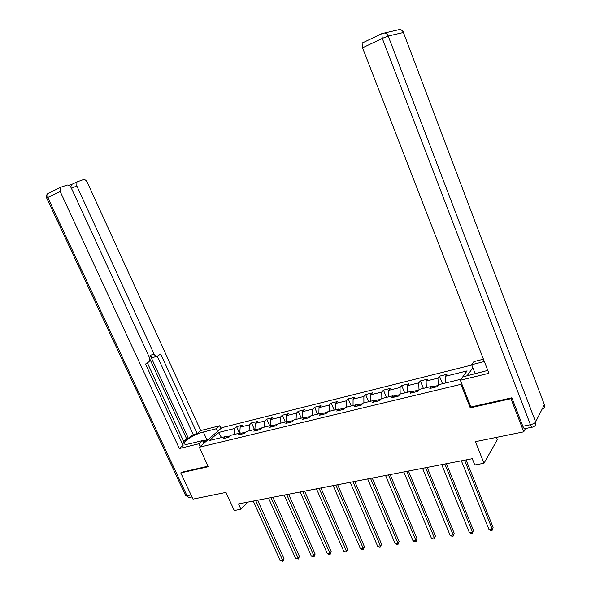 <?xml version="1.0" encoding="UTF-8"?>
<svg xmlns="http://www.w3.org/2000/svg" width="591" height="591" viewBox="0 0 591 591"><rect width="100%" height="100%" fill="white"/><g stroke="black" fill="none" stroke-linecap="round" stroke-linejoin="round"><path stroke-width="0.89" d="M471.795 365.016L221.891 427.648L199.322 447.224L460.943 384.327L461.593 383.419M496.292 437.414L497.245 439.837L483.999 463.241L474.795 464.984L472.283 458.697L238.535 503.924L240.965 509.265L247.747 502.143M181.636 472.143L180.772 472.903L192.991 499.129L225.976 492.421L234.265 510.535L240.965 509.265M525.458 428.541L523.744 431.829L475.43 441.662L483.999 463.241M470.872 406.903L470.244 407.849L510.964 398.696L511.444 397.883M510.964 398.696L523.744 431.829M472.874 367.772L467.038 375.869M227.299 437.591L225.363 436.616L223.139 438.596L228.931 437.192L231.147 435.212L240.493 432.937L238.306 434.917L244.223 433.484L246.395 431.496L255.947 429.169L253.798 431.164L259.855 429.694L261.983 427.699L271.749 425.321L269.644 427.323L275.827 425.815L277.918 423.821L287.906 421.39L285.845 423.392L292.168 421.856L294.215 419.854L304.424 417.364L302.407 419.374L308.879 417.8L310.873 415.791L321.319 413.249L319.354 415.266L325.981 413.656L327.924 411.639L338.613 409.038L336.7 411.055L343.482 409.415L345.373 407.391L356.307 404.724L354.452 406.748L361.389 405.071L363.229 403.04L374.428 400.314L372.625 402.345L379.732 400.617L381.505 398.585L392.978 395.793L391.242 397.832L398.519 396.066L400.233 394.027L411.979 391.168L410.309 393.207L417.771 391.397L419.411 389.358L431.452 386.425L429.849 388.464L437.495 386.61L439.069 384.571L461.046 379.215L467.104 370.904L445.466 376.268L446.966 374.317L439.49 376.179L442.504 383.736M225.363 436.616L209.244 440.546L218.485 432.494L234.442 428.541L236.577 426.643L239.51 433.173M439.49 376.179L437.961 378.129L426.096 381.062L427.67 379.119L420.371 380.936L418.775 382.879L407.192 385.746L408.824 383.803L401.695 385.576L400.041 387.519L388.73 390.319L390.422 388.383L383.463 390.112L381.742 392.055L370.697 394.788L372.448 392.852L365.644 394.544L363.871 396.48L353.071 399.154L354.881 397.218L348.232 398.873L346.4 400.809L335.851 403.424L337.712 401.496L331.204 403.106L329.327 405.034L319.007 407.591L320.92 405.67L314.56 407.251L312.632 409.171L302.54 411.676L304.498 409.755L298.278 411.299L296.305 413.22L286.436 415.665L288.438 413.744L282.35 415.259L280.333 417.172L270.678 419.566L272.724 417.652L266.77 419.137L264.709 421.043L255.26 423.385L257.344 421.479L251.515 422.927L249.417 424.833L240.16 427.123L242.288 425.225L236.577 426.643M245.716 432.117L241.091 433.24M242.413 433.927L240.493 432.937M240.16 427.123L239.791 433.107M249.417 424.833L249.07 430.846M261.318 428.32L256.538 429.487M257.853 430.182L255.947 429.169M255.26 423.385L254.928 429.421M264.709 421.043L264.406 427.108M277.268 424.441L272.333 425.646M273.633 426.355L271.749 425.321M270.678 419.566L270.397 425.653M280.333 417.172L280.082 423.289M293.572 420.474L288.482 421.715M289.767 422.439L287.906 421.39M286.436 415.665L286.207 421.804M296.305 413.22L296.106 419.388M310.253 416.419L305 417.697M306.271 418.435L304.424 417.364M302.54 411.676L302.363 417.867M312.632 409.171L312.484 415.399M327.318 412.267L321.888 413.589M323.144 414.343L321.319 413.249M319.007 407.591L318.881 413.84M329.327 405.034L329.231 411.321M344.782 408.019L339.175 409.386M340.416 410.154L338.613 409.038M335.851 403.424L335.777 409.726M346.4 400.809L346.363 407.147M362.652 403.675L356.861 405.079M358.087 405.869L356.307 404.724M353.071 399.154L353.056 405.515M363.871 396.48L363.893 402.877M380.959 399.221L374.975 400.676M376.179 401.481L374.428 400.314M370.697 394.788L370.742 401.208M381.742 392.055L381.83 398.511M399.701 394.662L393.517 396.169M394.699 396.989L392.978 395.793M388.73 390.319L388.841 396.805M400.041 387.519L400.196 394.079M418.901 389.994L412.511 391.545M413.678 392.387L411.979 391.168M407.192 385.746L407.369 392.291M418.775 382.879L419.004 389.861M438.359 385.495L431.969 386.817M433.114 387.674L431.452 386.425M426.096 381.062L426.347 387.666M437.961 378.129L438.271 385.28M445.466 376.268L445.784 382.931M470.244 407.849L460.943 384.327M180.772 472.903L208.276 466.72L199.322 447.224M230.453 435.833L225.969 436.919M218.485 432.494L221.514 437.554M234.442 428.541L234.058 434.503M420.371 380.936L423.378 388.39M401.695 385.576L404.702 392.941M383.463 390.112L386.462 397.381M365.644 394.544L368.636 401.725M348.232 398.873L351.217 405.965M331.204 403.106L334.188 410.117M314.56 407.251L317.537 414.173M298.278 411.299L301.247 418.14M282.35 415.259L285.305 422.018M266.77 419.137L269.718 425.815M251.515 422.927L254.448 429.531M464.563 460.19L492.229 529.167L489.038 529.639L461.372 460.81M466.063 459.901L493.108 527.371L492.163 530.326L490.885 530.519L489.038 529.639M493.108 527.371L492.163 530.326M202.698 440.886L208.18 439.541M206.037 441.403L203.141 441.854M475.253 373.859L471.67 364.691L473.923 361.603L483.438 359.195M471.67 364.691L484.339 361.515M532.166 427.16L525.133 428.608C524.424 429.022 523.663 428.239 522.836 426.274L511.865 397.787L470.916 407.007L460.337 380.235L462.76 376.91L487.789 370.409M460.337 380.235L488.912 373.29L362.549 47.812L362.098 43.091L362.527 42.788M203.814 443.331L202.558 440.591L198.842 443.789L179.324 448.532L60.216 191.558L47.775 197.475L186.985 495.753L191.026 494.918M202.558 440.591L189.415 443.804C186.904 444.402 185.249 444.469 184.458 443.989C181.289 442.415 194.653 434.001 203.356 431.991L216.313 428.741L219.815 425.727L200.711 430.551L197.143 433.55L160.7 353.994L157.59 356.048C156.29 356.654 155.123 356.011 154.088 354.112L76.793 185.884L71.467 188.403M183.675 441.462L186.682 438.95L188.47 438.507L193.213 434.54L197.143 433.55M182.331 443.642L184.023 442.223L147.358 362.83M48.13 193.383L47.96 193.464C46.453 194.675 46.039 196.212 46.696 198.059L47.775 197.475L47.96 193.464L61.006 187.14L67.16 185.064C68.719 184.791 70.063 185.707 71.193 187.798L149.287 357.26C150.077 359.306 149.907 360.842 148.784 361.877L145.526 364.041L183.114 445.348L179.324 448.532M200.105 446.552L198.842 443.789M221.027 428.401L219.815 425.727M217.532 431.423L216.313 428.741M200.711 430.551L87.269 182.294C86.175 180.24 84.882 179.346 83.397 179.598L76.941 181.932L76.793 185.884M70.809 187.096L71.408 184.569L71.991 184.215L68.881 185.264M60.378 187.524L60.216 191.558M181.422 472.327L208.032 466.196M188.47 438.507L150.18 355.361L154.088 354.112M186.682 438.95L149.737 358.811M193.213 434.54L157.258 356.218M156.778 356.307L153.69 357.289C152.382 357.895 151.215 357.252 150.18 355.361M444.846 464.001L472.49 532.107L469.372 532.572L441.728 464.607M446.397 463.706L473.413 530.326L472.453 533.245L471.204 533.429L469.372 532.572M473.413 530.326L472.453 533.245M425.601 467.725L453.208 534.973L450.165 535.424L422.558 468.316M427.197 467.422L454.183 533.208L453.208 536.096L451.989 536.273L450.165 535.424M454.183 533.208L453.208 536.096M406.807 471.367L434.378 537.773L431.4 538.216L403.838 471.936M408.447 471.049L435.39 536.015L434.378 537.773L434.415 538.881L433.218 539.058L431.4 538.216M435.39 536.015L434.415 538.881M388.457 474.913L415.975 540.514L413.065 540.942L385.554 475.474M390.141 474.588L417.032 538.77L415.975 540.514L416.042 541.6L414.882 541.77L413.065 540.942M417.032 538.77L416.042 541.6M370.527 478.385L397.994 543.188L395.15 543.609L367.691 478.932M372.241 478.053L399.095 541.452L397.994 543.188L398.09 544.259L396.953 544.429L395.15 543.609M399.095 541.452L398.09 544.259M353.004 481.776L380.412 545.803L377.634 546.217L350.234 482.315M354.755 481.436L381.55 544.082L380.412 545.803L380.538 546.86L379.429 547.022L377.634 546.217M381.55 544.082L380.538 546.86M335.873 485.093L363.221 548.359L360.503 548.766L333.161 485.617M337.66 484.746L364.396 546.653L363.221 548.359L363.376 549.401L362.29 549.556L360.503 548.766M364.396 546.653L363.376 549.401M319.125 488.329L346.407 550.864L343.748 551.255L316.473 488.846M320.95 487.981L347.619 549.165L346.407 550.864L346.592 551.883L345.528 552.038L343.748 551.255M347.619 549.165L346.592 551.883M302.747 491.498L329.963 553.309L327.355 553.693L300.154 492M304.601 491.143L331.204 551.625L329.963 553.309L330.17 554.314L329.128 554.469L327.355 553.693M331.204 551.625L330.17 554.314M286.724 494.601L313.865 555.703L311.317 556.079L284.19 495.088M288.607 494.239L315.136 554.026L313.865 555.703L314.094 556.692L313.075 556.848L311.317 556.079M315.136 554.026L314.094 556.692M271.047 497.637L298.115 558.044L295.618 558.421L268.565 498.117M272.953 497.267L299.415 556.382L298.115 558.044L298.366 559.027L295.618 558.421M299.415 556.382L298.366 559.027M255.704 500.599L282.69 560.342L280.245 560.704L253.273 501.072M257.632 500.23L284.02 558.687L282.69 560.342L282.963 561.302L280.245 560.704M284.02 558.687L282.963 561.302M522.836 426.274L530.43 424.707L382.296 38.422L388.191 36.029L535.638 421.922L544.377 404.687L403.424 32.505L388.191 36.029C387.371 34.115 386.012 33.089 384.113 32.948L381.801 33.665L382.296 38.422L362.549 47.812M397.743 29.934L399.486 29.55C401.326 29.683 402.641 30.666 403.424 32.505L544.377 404.687C544.946 406.519 544.444 407.945 542.87 408.972M530.43 424.707C531.25 426.68 532.011 427.463 532.705 427.057L534.101 426.318C535.727 425.284 536.236 423.813 535.638 421.922C534.796 423.126 533.06 424.057 530.43 424.707M206.939 439.844L203.356 431.991M191.986 496.972L189.91 497.4C188.78 497.844 187.805 497.297 186.985 495.753L185.7 495.709L46.726 198.118M189.194 497.57L185.581 495.45M362.098 43.091L381.801 33.665L399.486 29.55C401.444 29.602 402.811 30.577 403.587 32.475M544.562 405.345L544.444 404.525M76.941 181.932L71.408 184.569"/></g></svg>
